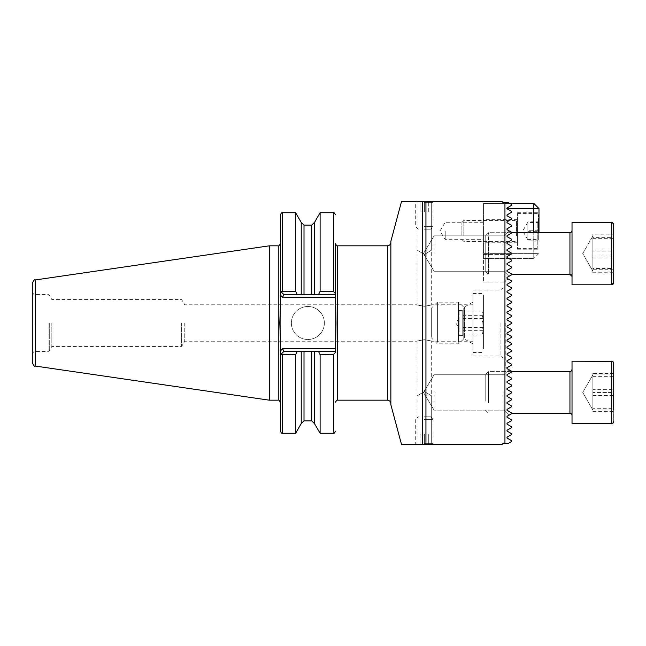 <?xml version="1.0" encoding="UTF-8"?>
<svg xmlns="http://www.w3.org/2000/svg" width="646" height="646" viewBox="0 0 646 646"><rect width="100%" height="100%" fill="white"/><g stroke="black" fill="none" stroke-linecap="round" stroke-linejoin="round"><path stroke-width="0.48" stroke-dasharray="3.23 2.42" d="M390.862 404.743L390.862 241.257M508.733 290.329L511.293 288.851L511.293 287.696L507.029 285.233L507.029 284.369L511.293 281.906L511.293 280.744L507.029 278.289L507.029 277.425L511.293 274.962L511.293 273.799L511.293 274.962C508.208 276.738 508.208 276.738 511.293 274.962L511.293 273.799L507.029 271.344L507.029 270.472L511.293 268.017L511.293 266.855L507.029 264.4L507.029 263.528L511.293 261.073L511.293 259.91L507.029 257.447L507.029 256.583L507.029 257.447L511.293 259.91L511.293 261.073L507.029 263.528L507.029 264.4L511.293 266.855L511.293 268.017L507.029 270.472L507.029 271.344L511.293 273.799L511.293 274.962C508.208 276.738 508.208 276.738 511.293 274.962C508.208 276.738 508.208 276.738 511.293 274.962L511.293 273.799L507.029 271.344L507.029 270.472L511.293 268.017L511.293 266.855L507.029 264.4L507.029 263.528L511.293 261.073L511.293 259.91L507.029 257.447L511.293 259.91L511.293 261.073L507.029 263.528L507.029 264.4L511.293 266.855L511.293 268.017L507.029 270.472L507.029 271.344L511.293 273.799L511.293 274.962C508.208 276.738 508.208 276.738 511.293 274.962C508.208 276.738 508.208 276.738 511.293 274.962L511.293 273.799L507.029 271.344L507.029 270.472L511.293 268.017L511.293 266.855L507.029 264.4L507.029 263.528L511.293 261.073L511.293 259.91L511.293 261.073L507.029 263.528L507.029 264.4L511.293 266.855L511.293 268.017L507.029 270.472L507.029 271.344L511.293 273.799L511.293 274.962C508.208 276.738 508.208 276.738 511.293 274.962C508.208 276.738 508.208 276.738 511.293 274.962L511.293 273.799L507.029 271.344L507.029 270.472L511.293 268.017L511.293 266.855L507.029 264.4L507.029 263.528L511.293 261.073L511.293 259.91L507.029 257.447L507.029 256.583L511.293 254.12L511.293 253.547L511.293 254.12L507.029 256.583L511.293 254.12L511.293 253.547L511.293 254.12L507.029 256.583L507.029 257.447L507.029 256.583L511.293 254.12L511.293 253.547L511.293 254.12L507.029 256.583L507.029 257.447L511.293 259.91L507.029 257.447L507.029 256.583L511.293 254.12L511.293 252.966L507.029 250.503L507.029 249.639L511.293 247.176L511.293 246.021L507.029 243.558L507.029 242.694L511.293 240.231L511.293 239.077L507.029 236.614L507.029 235.75L511.293 233.287L511.293 232.132L507.029 229.669L507.029 228.805L511.293 226.342L511.293 225.179L507.029 222.725L507.029 221.853L511.293 219.398L511.293 218.235L507.029 215.78L507.029 214.908L511.293 212.453L511.293 211.29L507.029 208.828L507.029 207.964L511.293 205.509L511.293 204.346L508.386 202.666L503.21 202.666L501.99 201.455L503.21 202.666L508.386 202.666L511.293 204.346L508.386 202.666L505.988 202.666L505.988 279.855L505.293 280.307L508.628 279.209L505.988 279.855L505.988 202.666L503.21 202.666L501.99 201.455L417.082 201.455L424.374 201.455L417.082 201.455L424.374 201.455L417.082 201.455L422.468 201.455L422.468 444.545L422.468 323L422.468 444.545L425.94 444.545L425.94 201.455M503.904 253.547L503.904 235.83L503.904 253.547M434.104 253.547L434.104 235.83L434.104 253.547M507.982 410.799L511.293 412.713L511.293 413.868C508.208 415.653 508.208 415.653 511.293 413.868C508.208 415.653 508.208 415.653 511.293 413.868L511.293 412.713L507.029 410.25L507.029 409.386L511.293 406.923L511.293 405.769L507.029 403.306L507.029 402.442L511.293 399.979L511.293 398.824L507.029 396.361L507.029 395.497L507.029 396.361L511.293 398.824L511.293 399.979L507.029 402.442L507.029 403.306L511.293 405.769L511.293 406.923L507.029 409.386L507.029 410.25L511.293 412.713L511.293 413.868C508.208 415.653 508.208 415.653 511.293 413.868C508.208 415.653 508.208 415.653 511.293 413.868L511.293 412.713L507.029 410.25L507.029 409.386L511.293 406.923L511.293 405.769L507.029 403.306L507.029 402.442L511.293 399.979L511.293 398.824L507.029 396.361L511.293 398.824L511.293 399.979L507.029 402.442L507.029 403.306L511.293 405.769L511.293 406.923L507.029 409.386L507.029 410.25L511.293 412.713L511.293 413.868C508.208 415.653 508.208 415.653 511.293 413.868C508.208 415.653 508.208 415.653 511.293 413.868L511.293 412.713L507.029 410.25L507.029 409.386L511.293 406.923L511.293 405.769L507.029 403.306L507.029 402.442L511.293 399.979L511.293 398.824L511.293 399.979L507.029 402.442L507.029 403.306L511.293 405.769L511.293 406.923L507.029 409.386L507.029 410.25L511.293 412.713L511.293 413.868C508.208 415.653 508.208 415.653 511.293 413.868C508.208 415.653 508.208 415.653 511.293 413.868L511.293 412.713L507.029 410.25L507.029 409.386L511.293 406.923L511.293 405.769L507.029 403.306L507.029 402.442L511.293 399.979L511.293 398.824L507.029 396.361L507.029 395.497L511.293 393.034L511.293 392.453L511.293 393.034L507.029 395.497L511.293 393.034L511.293 392.453L511.293 393.034L507.029 395.497L507.029 396.361L507.029 395.497L511.293 393.034L511.293 392.453L511.293 393.034L507.029 395.497L507.029 396.361L511.293 398.824L507.029 396.361L507.029 395.497L511.293 393.034L511.293 392.453L511.293 393.034L509.387 394.133M503.904 392.453L503.904 410.17L503.904 392.453M434.104 392.453L434.104 410.17L434.104 392.453M510.388 275.479L508.959 276.31L503.904 271.255L508.959 276.31M508.014 264.965L511.293 266.855L511.293 268.017L507.029 270.472L507.029 271.344L509.379 272.701M510.437 296.288L511.293 295.795L511.293 294.641L507.029 292.178L507.029 291.314L511.293 288.851L511.293 287.696L507.029 285.233L507.029 284.369L511.293 281.906L511.293 280.744L507.029 278.289L507.029 277.425L511.293 274.962L511.293 273.799L507.029 271.344L507.029 270.472L511.293 268.017L511.293 266.855L507.029 264.4L507.029 263.528L507.029 264.4L507.029 263.528L511.293 261.073L507.029 263.528L511.293 261.073L511.293 259.91L511.293 261.073L511.293 259.91L507.029 257.447L510.308 259.345M507.974 256.042L507.029 256.583L507.029 257.447L507.029 256.583L511.293 254.12L511.293 252.966L507.029 250.503L507.029 249.639L511.293 247.176L511.293 246.021L507.029 243.558L507.029 242.694L511.293 240.231L511.293 239.077L507.029 236.614L507.029 235.75L511.293 233.287L511.293 232.132L507.029 229.669L507.029 228.805L511.293 226.342L511.293 225.179L507.029 222.725L507.029 221.853L511.293 219.398L511.293 218.235L507.029 215.78L507.029 214.908L511.293 212.453L511.293 211.29L507.029 208.828L507.029 207.964L511.293 205.509L511.293 204.346L511.293 205.509L507.029 207.964L507.029 208.828L511.293 211.29L511.293 212.453L507.029 214.908L507.029 215.78L511.293 218.235L511.293 219.398L507.029 221.853L507.029 222.725L511.293 225.179L511.293 226.342L507.029 228.805L507.029 229.669L511.293 232.132L511.293 233.287L507.029 235.75L507.029 236.614L511.293 239.077L511.293 240.231L507.029 242.694L507.029 243.558L511.293 246.021L511.293 247.176L507.029 249.639L507.029 250.503L511.293 252.966L510.792 254.411L511.293 254.12M507.029 409.386L507.029 410.25L507.029 409.386L511.293 406.923L507.029 409.386M508.935 404.404L511.293 405.769L511.293 406.923L511.293 405.769L507.029 403.306L507.029 402.442L507.029 403.306M511.293 399.979L507.029 402.442L511.293 399.979L511.293 398.824L511.293 399.979M511.293 398.824L507.029 396.361L507.029 395.497L507.029 396.361L509.484 397.783M483.418 230.969L483.418 242.258L483.418 230.969M445.215 230.969L445.215 239.65L445.215 230.969M424.374 306.293C414.966 304.621 414.966 304.621 424.374 306.293C414.966 304.621 414.966 304.621 424.374 306.293C433.789 304.621 433.789 304.621 424.374 306.293C433.789 304.621 433.789 304.621 424.374 306.293M424.374 250.075L431.673 250.075L424.374 250.075M424.374 444.545L431.673 444.545L417.243 444.545L431.512 444.545L420.037 444.545L428.718 444.545L424.374 444.545L424.374 434.128L424.374 444.545M424.374 339.707C414.966 341.379 414.966 341.379 424.374 339.707C414.966 341.379 414.966 341.379 424.374 339.707C433.781 341.379 433.781 341.379 424.374 339.707C433.781 341.379 433.781 341.379 424.374 339.707M424.374 395.925L431.673 395.925L424.374 395.925M500.085 323L500.085 355.994L500.085 323M472.993 323L472.993 355.994L472.993 323M505.293 323L505.293 366.758L505.293 323M507.029 395.497L511.293 393.034L511.293 391.88L507.029 389.417L507.029 388.553L511.293 386.09L511.293 384.927L507.029 382.472L507.029 381.6L511.293 379.145L511.293 377.983L507.029 375.528L507.029 374.656L511.293 372.201L511.293 371.038L507.029 368.575L507.029 367.711L511.293 365.256L511.293 364.094L511.293 365.256L507.029 367.711L511.293 365.256L511.293 364.094L507.029 361.631L507.029 360.767L511.293 358.304L511.293 357.149L507.029 354.686L507.029 353.822L511.293 351.359L511.293 350.205L507.029 347.742L507.029 346.878L511.293 344.415L511.293 343.26L507.029 340.797L507.029 339.933L511.293 337.47L511.293 336.308L507.029 333.853L507.029 332.989L511.293 330.526L511.293 329.363L507.029 326.908L507.029 326.036L511.293 323.581L511.293 323L511.293 323.581L507.029 326.036L511.293 323.581L511.293 322.419L510.437 321.926M509.387 356.051L511.293 357.149L511.293 358.304L507.029 360.767L507.029 361.631L508.83 362.672M507.029 353.822L507.029 354.686L507.029 353.822L511.293 351.359L507.029 353.822M511.293 350.205L511.293 351.359L511.293 350.205L507.029 347.742L507.029 346.878L507.029 347.742M508.475 348.574L510.074 349.502M511.293 344.415L507.029 346.878L511.293 344.415L511.293 343.26L511.293 344.415M509.387 342.162L507.029 340.797L507.029 339.933L507.029 340.797M507.029 339.933L511.293 337.47L511.293 336.308L511.293 337.47L509.387 338.569M511.293 336.308L507.029 333.853L507.029 332.989L507.029 333.853L508.927 334.951M507.029 332.989L511.293 330.526L511.293 329.363L511.293 330.526L508.176 332.319M511.293 329.363L508.176 327.57M510.437 317.121L511.293 316.637L511.293 315.474L507.029 313.011L507.029 312.147L511.293 309.692L511.293 308.53L507.029 306.067L507.029 305.203L511.293 302.74L511.293 301.585L507.029 299.122L507.029 298.258L511.293 295.795L511.293 294.641L507.029 292.178L507.029 291.314L507.877 290.821M511.293 273.799L507.029 271.344L511.293 273.799L511.293 274.962L507.029 277.425L507.029 278.289L511.293 280.744L511.293 281.906L507.029 284.369L507.029 285.233L511.293 287.696L511.293 288.851L507.029 291.314L507.029 292.178L511.293 294.641L511.293 295.795L507.029 298.258L507.029 299.122L511.293 301.585L511.293 302.74L507.029 305.203L507.029 306.067L511.293 308.53L511.293 309.692L507.029 312.147L511.293 309.692L511.293 308.53L507.029 306.067L507.029 305.203L511.293 302.74L511.293 301.585L507.029 299.122L507.029 298.258L509.589 296.78M508.725 320.941L507.029 319.964L507.029 319.092L509.581 317.622M511.293 323L511.293 322.419L507.029 319.964L511.293 322.419L511.293 323M324.365 323A16.497 16.497 0 0 1 307.867 339.497A16.497 16.497 0 0 1 291.37 323A16.497 16.497 0 0 1 307.867 306.503A16.497 16.497 0 0 1 324.365 323A16.497 16.497 0 0 1 307.867 339.497A16.497 16.497 0 0 1 291.37 323A16.497 16.497 0 0 1 307.867 306.503A16.497 16.497 0 0 1 324.365 323M51.833 323L51.833 346.442L51.833 323M181.631 323L181.631 346.442L181.631 323M184.756 323L184.756 341.233L184.756 323M335.476 243.736L335.476 337.866M280.34 308.134L280.34 337.866M280.34 214.819L280.34 431.181M269.317 245.819L269.317 400.181M32.3 283.384L32.3 362.616M425.94 444.545L501.99 444.545L503.21 443.334L504.946 443.334L504.946 202.666M504.946 443.334L508.386 443.334L511.293 441.654L511.293 440.491L507.029 438.036L507.029 437.172L511.293 434.71L511.293 433.547L507.029 431.092L507.029 430.22L511.293 427.765L511.293 426.602L507.029 424.147L507.029 423.275L511.293 420.821L511.293 419.658L507.029 417.195L507.029 416.331L511.293 413.868L511.293 412.713L507.029 410.25M511.293 315.474L507.029 313.011L511.293 315.474L511.293 316.637L511.293 315.474M507.029 319.092L511.293 316.637L507.029 319.092L507.029 319.964M507.029 326.908L507.029 326.036M511.293 364.094L507.029 361.631L507.029 360.767L511.293 358.304L511.293 357.149L507.029 354.686M295.626 354.153L297.556 351.44L318.171 351.44L320.109 354.153L333.393 354.153L335.476 352.474L335.476 351.44L283.82 351.44L280.34 354.912L281.349 353.911L295.626 354.153L295.626 433.264M301.23 351.44L301.23 423.639M314.497 351.44L314.497 423.55M320.109 354.153L320.109 433.264M282.423 291.847L281.349 292.089L280.34 291.088L283.82 294.56L335.476 294.56L335.476 293.526L333.393 291.847L320.109 291.847L318.171 294.56L301.23 294.56L301.23 222.45L301.23 294.56L297.556 294.56L295.626 291.847L282.423 291.847L282.423 212.736M295.626 212.736L295.626 291.847M301.23 222.361L301.23 294.56M314.497 222.361L314.497 294.56M320.109 212.736L320.109 291.847M280.34 354.912L283.82 351.44L335.476 351.44L335.476 294.56L283.82 294.56L280.34 291.088M335.476 308.134L335.476 294.56L318.171 294.56M297.556 351.44L283.82 351.44L281.349 353.911M281.349 292.089L283.82 294.56L297.556 294.56M335.476 351.44L318.171 351.44M283.82 294.56L282.665 297.338L335.476 297.338M335.476 348.662L282.665 348.662L283.82 351.44M390.862 323L390.862 242.347L390.862 323M507.029 312.147L507.029 313.011M505.293 280.307L505.293 282.019L505.293 280.307M483.418 201.455L501.99 201.455L483.418 201.455L483.418 282.019L483.418 201.455M424.374 201.455L431.673 201.455L417.243 201.455L428.718 201.455L420.037 201.455L424.374 201.455L424.374 211.872L424.374 201.455M507.029 271.344L507.029 270.472L511.293 268.017L511.293 266.855L507.029 264.4L511.293 266.855L511.293 268.017L507.029 270.472L507.029 271.344M511.293 259.91L507.029 257.447L507.029 256.583L510.792 254.411L507.029 256.583L507.029 257.447L511.293 259.91L511.293 261.073L507.029 263.528L507.029 264.4M511.293 253.547L511.293 252.966L511.293 253.547M511.293 252.966L507.029 250.503L507.029 249.639L511.293 247.176L511.293 246.021L511.293 247.176L511.293 246.021L511.293 247.176L511.293 246.021L511.293 247.176L511.293 246.021L511.293 247.176L507.029 249.639L507.029 250.503L511.293 252.966L507.974 251.052M507.029 250.503L507.029 249.639L507.029 250.503M507.029 249.639L511.293 247.176M511.293 240.231L511.293 239.077L511.293 240.231L511.293 239.077L511.293 240.231L511.293 239.077L511.293 240.231L511.293 239.077L511.293 240.231L507.029 242.694L507.029 243.558L511.293 246.021L507.029 243.558L511.293 246.021L507.029 243.558L511.293 246.021L507.029 243.558L511.293 246.021L507.029 243.558L507.029 242.694L507.029 243.558L507.029 242.694L507.029 243.558L507.029 242.694L507.029 243.558L507.029 242.694L511.293 240.231L507.029 242.694M507.029 235.75L511.293 233.287L511.293 232.132L511.293 233.287L511.293 232.132L511.293 233.287L511.293 232.132L511.293 233.287L511.293 232.132L511.293 233.287L507.029 235.75L507.029 236.614L511.293 239.077L507.029 236.614L511.293 239.077L507.029 236.614L511.293 239.077L507.029 236.614L511.293 239.077L507.029 236.614L507.029 235.75L507.029 236.614L507.029 235.75L507.029 236.614L507.029 235.75L507.029 236.614L507.029 235.75L511.293 233.287L507.982 235.201M511.293 232.132C508.208 230.347 508.208 230.347 511.293 232.132C508.208 230.347 508.208 230.347 511.293 232.132C508.208 230.347 508.208 230.347 511.293 232.132C508.208 230.347 508.208 230.347 511.293 232.132C508.208 230.347 508.208 230.347 511.293 232.132C508.208 230.347 508.208 230.347 511.293 232.132C508.208 230.347 508.208 230.347 511.293 232.132C508.208 230.347 508.208 230.347 511.293 232.132M511.293 392.453L511.293 391.88L511.293 392.453M511.293 386.09L511.293 384.927L511.293 386.09L511.293 384.927L511.293 386.09L511.293 384.927L511.293 386.09L511.293 384.927L511.293 386.09L507.029 388.553L507.029 389.417L511.293 391.88L507.029 389.417L511.293 391.88L507.029 389.417L511.293 391.88L507.029 389.417L507.029 388.553L507.029 389.417L507.029 388.553L507.029 389.417L507.029 388.553L507.029 389.417L507.029 388.553L511.293 386.09L507.029 388.553M511.293 391.88L507.029 389.417M507.029 381.6L511.293 379.145L511.293 377.983L511.293 379.145L511.293 377.983L511.293 379.145L511.293 377.983L511.293 379.145L511.293 377.983L511.293 379.145L507.029 381.6L507.029 382.472L511.293 384.927L507.029 382.472L511.293 384.927L507.029 382.472L511.293 384.927L507.029 382.472L511.293 384.927L507.029 382.472L507.029 381.6L507.029 382.472L507.029 381.6L507.029 382.472L507.029 381.6L507.029 382.472L507.029 381.6L511.293 379.145L508.983 380.478M511.293 372.201L511.293 371.038L511.293 372.201L511.293 371.038L511.293 372.201L511.293 371.038L511.293 372.201L511.293 371.038L511.293 372.201L511.293 371.038L511.293 372.201L507.029 374.656L507.029 375.528L511.293 377.983L507.029 375.528L511.293 377.983L507.029 375.528L511.293 377.983L507.029 375.528L511.293 377.983L507.029 375.528L507.029 374.656L507.029 375.528L507.029 374.656L507.029 375.528L507.029 374.656L507.029 375.528L507.029 374.656L511.293 372.201M511.293 371.038C508.208 369.262 508.208 369.262 511.293 371.038C508.208 369.262 508.208 369.262 511.293 371.038C508.208 369.262 508.208 369.262 511.293 371.038C506.044 368.01 506.044 368.01 511.293 371.038C506.044 368.01 506.044 368.01 511.293 371.038C508.208 369.262 508.208 369.262 511.293 371.038C508.208 369.262 508.208 369.262 511.293 371.038C508.208 369.262 508.208 369.262 511.293 371.038C508.208 369.262 508.208 369.262 511.293 371.038M483.418 348.921L483.418 294.956L483.418 348.921M472.993 350.285L472.993 293.478L472.993 350.285M472.993 342.259L472.993 302.166L472.993 342.259M458.434 342.259L458.434 302.166L458.434 342.259M437.399 342.259L437.399 302.166L437.399 342.259M431.326 336.639L431.326 308.239L431.326 336.639M459.104 318.43L459.104 327.95L459.104 318.43M462.754 311.372L462.754 335.581L462.754 311.372M459.104 311.372L459.104 335.581L459.104 311.372M483.418 333.909L483.418 318.131C481.601 315.886 481.601 313.625 483.418 311.356L482.877 311.727L483.418 311.194L483.418 316.12C481.601 319.77 481.601 323.436 483.418 327.142L483.418 327.869C481.601 330.114 481.601 332.375 483.418 334.644L483.418 333.909M483.418 334.806L482.029 332.625L483.418 330.51M483.418 327.869L483.418 334.644M483.418 316.12L483.418 327.142M483.418 311.194L483.418 311.251C481.601 312.664 481.601 314.077 483.418 315.49M483.418 318.131L483.418 311.356M462.754 334.927L462.754 311.073L462.754 334.927L483.418 334.927M483.418 329.88C481.601 326.23 481.601 322.564 483.418 318.858M462.754 330.332L483.418 330.332M462.754 318.405L483.418 318.405M462.754 311.073L483.418 311.073M462.754 315.668L483.418 315.668M462.754 327.595L483.418 327.595M424.374 202.343L433.062 202.343L424.374 202.343M424.374 226.633L433.062 226.633L424.374 226.633M424.374 229.233L430.454 229.233L424.374 229.233M428.718 211.872L428.718 201.455L428.718 211.872L420.037 211.872L420.037 201.455L420.037 211.872L428.718 211.872M424.374 443.657L433.062 443.657L424.374 443.657M424.374 419.367L433.062 419.367L424.374 419.367M424.374 416.767L430.454 416.767L424.374 416.767M420.037 434.128L420.037 444.545L420.037 434.128L428.718 434.128L428.718 444.545L428.718 434.128L420.037 434.128M613.7 269.721L592.867 269.721L592.867 235.984L592.867 251.044L613.7 251.044L613.7 272.224L613.7 224.372M572.025 267.363L572.025 230.622L572.025 267.363M572.025 284.797L572.025 222.289L572.025 284.797L572.025 222.289L611.617 222.289L611.617 284.797L611.617 222.289L611.617 284.797L572.025 284.797M488.554 240.982L488.554 274.38L488.554 240.982M485.211 243.001L485.211 271.029L485.211 243.001M592.867 269.721L592.867 234.861L613.7 234.861L613.7 251.044M592.867 234.861L592.867 237.365L613.7 237.365L613.7 272.903L613.7 234.183L592.867 234.183L592.867 271.11L592.867 256.042L613.7 256.042M613.7 249.09L592.867 249.09L592.867 235.984L582.724 253.547L592.867 271.11L592.867 251.044M592.867 237.365L592.867 256.042M592.867 272.224L613.7 272.224L613.7 234.861M592.867 373.55L592.867 383.684L592.867 374.89L582.724 392.453L592.867 410.016L592.867 398.816L592.867 408.264L613.7 408.264L613.7 373.55L592.867 373.55L592.867 410.024L592.867 392.445L613.7 392.445L613.7 410.024L613.7 374.898L592.867 374.89L592.867 401.247L592.867 392.461L613.7 392.461M613.7 374.898L592.867 374.898L582.724 392.453L592.867 410.016L613.7 410.016L613.7 363.286L613.7 421.628L613.7 363.286M572.025 381.003L572.025 415.378L572.025 381.003M572.025 408.07L572.025 361.203L572.025 408.07M488.554 402.87L488.554 371.62L488.554 402.87M485.211 401.19L485.211 374.971L485.211 401.19M592.867 408.264L592.867 374.89L592.867 410.024L613.7 410.024M592.867 249.09L592.867 272.903L592.867 235.984L582.724 253.547L592.867 271.11L592.867 268.453L613.7 268.453M572.025 231.187L572.025 276.464L572.025 231.187M488.554 273.872L488.554 232.705L488.554 273.872M485.211 270.609L485.211 236.056L485.211 270.609M613.7 282.714L613.7 282.003M592.867 234.183L592.867 268.453M592.867 272.903L613.7 272.903M592.867 257.996L613.7 257.996M592.867 238.64L613.7 238.64M572.025 384.16L572.025 415.378L572.025 384.16M572.025 403.774L572.025 361.203L611.617 361.203L611.617 423.711L611.617 361.203L611.617 423.711L572.025 423.711L572.025 403.774M488.554 400.003L488.554 371.62L488.554 400.003M485.211 398.792L485.211 374.971L485.211 398.792M613.7 408.264L613.7 373.55M592.867 389.36L592.867 398.816L592.867 381.455L592.867 389.36L613.7 389.36M592.867 411.357L613.7 411.357M592.867 395.546L613.7 395.546M592.867 376.642L613.7 376.642M538.288 240.126L527.863 240.126L527.863 222.143L527.863 239.432L538.288 239.432L538.288 240.126L538.288 221.82L538.288 239.432M538.288 238.148L538.288 214.65L538.288 238.148M517.446 226.003L517.446 242.258L517.446 226.003M461.882 234.708L461.882 222.482L461.882 234.708M463.812 235.556L463.812 220.552L463.812 235.556M517.446 238.608L517.446 213.608L517.446 238.608M527.863 240.126L527.863 239.432M538.288 230.275L527.863 230.275L527.863 239.795L527.863 222.515L538.288 222.515M527.863 230.275L527.863 221.82L538.288 221.82M527.863 221.82L527.863 222.515M527.863 231.664L538.288 231.664M538.982 230.969L538.982 249.203L538.982 230.969M517.446 230.969L517.446 249.203L517.446 230.969M506.811 208.569L533.774 208.569L533.774 203.361L483.418 203.361L509.589 203.361M538.982 232.705L538.982 208.569L533.774 208.569L533.774 253.369L483.418 253.369L483.418 208.569L483.418 253.369L533.774 253.369L533.774 232.705M483.418 258.578L533.774 258.578L483.418 258.578L483.418 253.369L483.418 258.578M483.418 208.569L483.418 203.361L483.418 208.569M533.774 203.361L538.982 208.569M533.774 253.369L533.774 258.578L533.774 253.369L538.982 253.369L533.774 253.369M538.982 253.369L533.774 258.578L538.982 253.369M387.39 245.819L387.39 400.181M35.078 323L35.078 351.529L35.078 323M48.095 323L48.095 351.529L48.095 323M49.298 323L49.298 350.835L49.298 323M337.559 245.819L337.559 400.181M278.256 245.819L278.256 400.181M35.272 279.952L35.272 366.048M282.423 354.153L282.423 433.264M304.008 351.44L304.008 420.861M311.719 351.44L311.719 420.861M333.393 354.153L333.393 433.264M304.008 225.139L304.008 294.56M311.719 225.139L311.719 294.56M333.393 212.736L333.393 291.847M280.34 295.012L282.665 297.338M282.665 348.662L280.34 350.988M483.418 254.411L510.792 254.411L483.418 254.411M464.45 337.697L464.45 307.1L464.45 337.697M481.94 350.285L481.94 293.478L481.94 350.285M463.198 308.15L463.198 339.069L463.198 308.15M511.293 232.705L488.554 232.705L485.211 236.056L488.554 232.705L569.942 232.705L569.942 274.38L569.942 232.705L569.942 274.38L511.293 274.38M569.942 402.87L569.942 371.62L569.942 402.87M511.293 371.62L488.554 371.62L485.211 374.971L488.554 371.62L569.942 371.62L569.942 413.295L511.293 413.295M537.246 223.33L537.246 248.339L537.246 223.33M516.582 235.556L516.582 220.552L516.582 235.556M434.104 271.255L503.904 271.255L434.104 271.255L503.904 271.255L434.104 271.255L423.461 253.547L434.104 271.255M503.904 410.17L508.959 415.217L503.904 410.17L508.959 415.217L503.904 410.17L434.104 410.17L503.904 410.17M423.461 392.453L434.104 410.17L423.461 392.453L434.104 410.17L423.461 392.453L434.104 374.745L503.904 374.745L508.959 369.69L503.904 374.745L508.959 369.69L503.904 374.745L434.104 374.745L503.904 374.745L434.104 374.745L423.461 392.453M483.418 222.289L445.215 222.289L439.999 230.969L445.215 239.65L483.418 239.65M32.3 291.693C33.317 294.083 34.246 295.012 35.078 294.471L48.095 294.471L49.298 295.165L51.833 299.558L181.631 299.558L184.756 304.767L417.082 304.767L417.082 201.455M424.374 254.451L417.082 250.075L424.374 254.451L431.673 250.075L431.673 201.455L431.673 250.075L424.374 254.451M32.3 354.307C33.317 351.917 34.246 350.988 35.078 351.529L48.095 351.529L49.298 350.835L51.833 346.442L181.631 346.442L184.756 341.233L417.082 341.233L417.082 444.545M424.374 391.549L417.082 395.925L424.374 391.549L431.673 395.925L431.673 444.545L431.673 395.925L424.374 391.549M472.993 355.994L500.085 355.994L505.293 358.998M505.293 366.758L506.795 368.252M472.993 341.233L431.673 341.233L431.673 444.545M472.993 304.767L431.673 304.767L431.673 201.455M472.993 290.006L500.085 290.006L505.293 287.002M483.418 282.019L505.293 282.019M423.461 253.547L434.104 235.83L503.904 235.83L508.959 230.784L503.904 235.83L508.959 230.784L503.904 235.83L434.104 235.83L503.904 235.83L434.104 235.83L423.461 253.547M507.231 368.696L510.938 372.403M472.993 302.166L463.933 307.238L458.434 302.166L437.399 302.166L431.326 308.239M472.993 343.834L463.933 338.762L458.434 343.834L437.399 343.834L431.326 337.761M472.993 293.478L481.94 293.478L483.418 294.956M459.104 318.05L455.81 323L459.104 327.95M459.104 335.581L462.754 335.581M459.104 310.419L462.754 310.419M472.993 352.522L481.94 352.522L483.418 351.044M431.512 201.455L433.062 202.343L433.062 226.633L430.454 229.233M418.301 229.233L415.693 226.633L415.693 202.343L417.243 201.455M417.243 444.545L415.693 443.657L415.693 419.367L418.301 416.767M430.454 416.767L433.062 419.367L433.062 443.657L431.512 444.545M485.211 271.029L488.554 274.38L485.211 271.029M485.211 409.944L488.554 413.295L485.211 409.944M613.078 284.2L613.466 283.675M612.376 361.348L612.949 361.687M613.353 362.131L613.595 362.632M612.497 423.518L613.038 423.146M527.863 239.795L522.767 230.969L527.863 222.143M517.446 248.339L537.246 248.339L538.288 247.297M461.882 222.482L463.812 220.552L516.582 220.552L517.446 219.688L483.418 219.688M461.882 239.464L463.812 241.386L516.582 241.386L517.446 242.258L483.418 242.258M517.446 213.608L537.246 213.608L538.288 214.65M517.446 212.736L538.982 212.736M517.446 249.203L538.982 249.203"/><path stroke-width="0.97" d="M509.379 272.701L511.293 273.799L511.293 274.962L510.388 275.479M510.308 259.345L511.293 259.91L511.293 261.073L507.029 263.528L507.029 264.4L508.014 264.965M509.484 397.783L511.293 398.824L511.293 399.979L507.029 402.442L507.029 403.306L511.293 405.769L511.293 406.923L507.029 409.386L507.029 410.25L511.293 412.713L511.293 413.868L507.029 416.331L507.029 417.195L511.293 419.658L511.293 420.821L507.029 423.275L507.029 424.147L511.293 426.602L511.293 427.765L507.029 430.22L507.029 431.092L511.293 433.547L511.293 434.71L507.029 437.172L507.029 438.036L511.293 440.491L511.293 441.654L508.386 443.334L504.946 443.334L504.946 202.666L508.386 202.666L511.293 204.346L511.293 205.509L507.029 207.964L507.029 208.828L511.293 211.29L511.293 212.453L507.029 214.908L507.029 215.78L511.293 218.235L511.293 219.398L507.029 221.853L507.029 222.725L511.293 225.179L511.293 226.342L507.029 228.805L507.029 229.669L511.293 232.132L511.293 233.287L507.029 235.75L507.029 236.614L511.293 239.077L511.293 240.231L507.029 242.694L507.029 243.558L511.293 246.021L511.293 247.176L507.029 249.639L507.029 250.503L511.293 252.966L511.293 254.12L507.974 256.042M507.029 410.25L507.982 410.799M507.029 403.306L508.935 404.404M509.387 394.133L507.029 395.497L507.029 396.361L511.293 398.824M417.082 201.455L401.529 201.455L422.468 201.455L422.468 444.545L401.529 444.545L390.862 404.743L390.862 241.257L401.529 201.455L417.082 201.455M508.83 362.672L511.293 364.094L511.293 365.256L507.029 367.711L507.029 368.575L511.293 371.038L511.293 372.201L507.029 374.656L507.029 375.528L511.293 377.983L511.293 379.145L507.029 381.6L507.029 382.472L511.293 384.927L511.293 386.09L507.029 388.553L507.029 389.417L511.293 391.88L511.293 393.034L507.029 395.497M507.15 360.694L507.029 361.631L511.293 364.094M507.28 353.677L507.029 354.686L509.387 356.051M509.387 338.569L507.029 339.933L507.029 340.797L511.293 343.26L511.293 344.415L507.029 346.878L507.029 347.742L508.475 348.574M510.074 349.502L511.293 350.205L511.293 351.359L507.029 353.822M507.029 340.797L509.387 342.162M508.927 334.951L511.293 336.308L511.293 337.47L507.029 339.933M508.176 332.319L507.029 332.989L507.029 333.853L511.293 336.308M508.176 327.57L511.293 329.363L511.293 330.526L507.029 332.989M507.029 319.964L507.029 319.092L507.029 319.964L511.293 322.419L511.293 323.581L507.029 326.036L507.029 326.908L511.293 329.363M511.293 323.581L510.8 323.864M507.877 290.821L508.733 290.329M509.589 296.78L510.437 296.288M507.029 313.011L507.029 312.147L507.029 313.011L511.293 315.474L511.293 316.637L507.029 319.092M509.581 317.622L510.437 317.121M510.437 321.926L508.725 320.941M337.559 245.819L387.39 245.819L387.39 400.181L337.559 400.181L337.559 245.819C337.22 246.409 336.526 245.714 335.476 243.736L335.476 294.56L318.526 294.56L320.109 291.265L333.393 291.265L335.476 293.76L336.017 323L335.476 352.24L333.393 354.735L320.109 354.735L318.526 351.44L335.476 351.44M301.23 423.55L295.626 433.264L282.423 433.264C282.076 433.854 281.381 433.159 280.34 431.181L280.34 337.866L279.799 323L280.34 308.134L280.34 214.819C281.39 212.841 282.084 212.146 282.423 212.736L282.423 291.265L295.626 291.265L295.626 212.736L282.423 212.736M269.317 245.819L35.272 279.952L35.272 366.048L269.317 400.181L269.317 245.819L278.256 245.819C278.579 246.425 279.274 245.73 280.34 243.736M35.272 366.048C34.585 366.767 33.592 365.62 32.3 362.616L32.3 283.384C33.592 280.38 34.585 279.233 35.272 279.952M507.029 354.686L511.293 357.149L511.293 358.304L507.029 360.767M507.029 347.742L511.293 350.205M507.029 326.036L507.029 326.908M422.468 444.545L401.529 444.545L425.94 444.545L425.94 201.455L422.468 201.455M504.946 202.666L503.21 202.666L501.99 201.455L425.94 201.455M504.946 443.334L503.21 443.334L501.99 444.545L425.94 444.545M511.293 274.962L507.029 277.425L507.029 278.289L511.293 280.744L511.293 281.906L507.029 284.369L507.029 285.233L511.293 287.696L511.293 288.851L507.029 291.314L507.029 292.178L511.293 294.641L511.293 295.795L507.029 298.258L507.029 299.122L511.293 301.585L511.293 302.74L507.029 305.203L507.029 306.067L511.293 308.53L511.293 309.692L507.029 312.147M507.029 264.4L511.293 266.855L511.293 268.017L507.029 270.472L507.029 271.344L511.293 273.799M511.293 254.12L507.029 256.583L507.029 257.447L511.293 259.91M295.626 433.264L295.626 354.735L282.423 354.735L281.099 354.161L283.82 351.44L318.526 351.44M280.34 354.912L281.099 354.161M297.208 351.44L295.626 354.735M311.719 351.44L311.719 420.861L304.008 420.861L301.23 423.639L301.23 351.44M333.393 354.735L333.393 433.264L320.109 433.264L314.497 423.639L314.497 351.44M320.109 433.264L320.109 354.735M295.626 291.265L297.208 294.56L283.82 294.56L280.34 291.088M281.099 291.839L282.423 291.265M318.526 294.56L297.208 294.56M301.23 294.56L301.23 222.361L304.008 225.139L304.008 294.56M314.497 294.56L314.497 222.361L311.719 225.139L304.008 225.139M320.109 291.265L320.109 212.736L314.497 222.45M283.82 351.44L282.665 348.662L335.476 348.662M335.476 297.338L282.665 297.338L283.82 294.56M507.974 251.052L511.293 252.966M511.293 247.176L507.029 249.639M511.293 240.231L507.029 242.694M507.982 235.201L507.029 235.75M507.029 389.417L511.293 391.88M511.293 386.09L507.029 388.553M508.983 380.478L507.029 381.6M511.293 371.038C508.208 369.262 508.208 369.262 511.293 371.038M613.7 235.951L613.7 282.714L613.7 272.224L613.7 282.714L611.617 284.797L611.617 222.289C612.101 221.853 612.796 222.547 613.7 224.372L613.7 235.951M613.7 234.183L613.7 224.372L612.133 222.353L572.025 222.289L572.025 284.797L611.617 284.797L613.078 284.2M613.7 224.372L613.7 237.365M612.376 361.348L572.025 361.203L572.025 423.711L611.617 423.711L611.617 361.203C612.182 360.815 612.876 361.51 613.7 363.286L613.7 410.024M613.7 374.89L613.7 392.445M613.7 282.003L613.7 272.224M509.589 203.361L533.774 203.361L533.774 208.569L506.811 208.569M533.774 232.705L533.774 208.569L538.982 208.569L538.982 232.705M538.982 208.569L533.774 203.361M280.34 402.264C279.274 400.27 278.579 399.575 278.256 400.181L278.256 245.819M282.423 433.264L282.423 354.735M304.008 420.861L304.008 351.44M311.719 294.56L311.719 225.139M333.393 291.265L333.393 212.736L320.109 212.736M280.34 350.988L282.665 348.662M282.665 297.338L280.34 295.012M511.293 274.38L569.942 274.38L569.942 232.705C570.45 233.125 571.145 232.431 572.025 230.622C571.145 232.431 570.45 233.125 569.942 232.705L511.293 232.705M511.293 413.295L569.942 413.295L569.942 371.62C570.45 372.039 571.145 371.345 572.025 369.536C571.121 371.361 570.426 372.056 569.942 371.62L511.293 371.62M387.39 400.181C389.498 400.391 390.66 401.546 390.862 403.653M337.559 400.181C337.22 399.591 336.526 400.286 335.476 402.264M311.719 420.861L314.497 423.639M333.393 433.264C333.732 433.854 334.426 433.159 335.476 431.181M301.23 222.45L295.626 212.736M333.393 212.736C333.772 212.154 334.466 212.849 335.476 214.819M278.256 400.181L269.317 400.181M387.39 245.819C389.498 245.609 390.66 244.454 390.862 242.347M570.644 274.502L569.942 274.38L572.025 276.464L571.694 275.341M571.104 413.642L569.942 413.295C570.45 412.875 571.145 413.569 572.025 415.378L571.363 413.852M612.497 423.518L611.617 423.711C612.012 424.244 612.707 423.542 613.7 421.628L613.038 423.146M570.838 274.582L571.589 275.188M613.652 283.142L613.7 282.714M612.949 361.687L613.353 362.131M613.595 362.632L613.7 363.286"/></g></svg>

